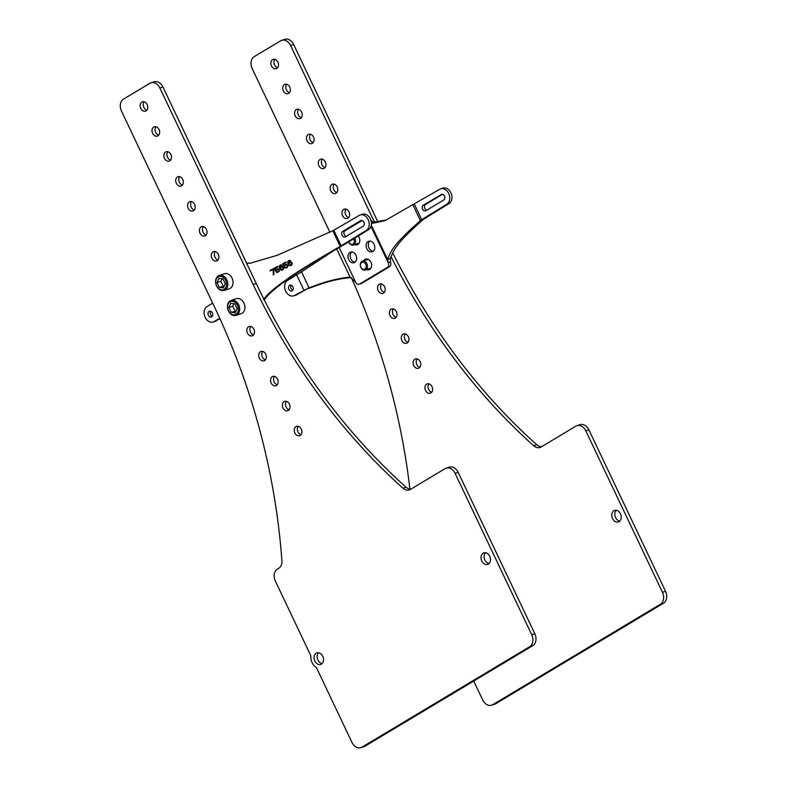 <?xml version="1.0" encoding="UTF-8"?>
<svg xmlns="http://www.w3.org/2000/svg" width="787" height="787" viewBox="0 0 787 787"><rect width="100%" height="100%" fill="white"/><g stroke="black" fill="none" stroke-linecap="round" stroke-linejoin="round"><path stroke-width="1.18" d="M287.993 266.124L286.793 264.363L284.284 265.681L283.477 263.979L286.271 262.514L286.025 261.982L282.74 263.704L284.048 266.468L285.878 264.973L287.294 265.426L286.891 267.098L284.5 267.423L285.386 268.023L287.137 267.629L287.993 266.124M366.289 230.404A8.342 6.276 -108 0 0 368.454 220.311A8.342 6.276 -108 0 0 360.151 214.979L362.354 214.271A8.342 6.276 72 0 1 370.667 219.593A8.342 6.276 72 0 1 368.493 229.686L366.289 230.404L341.194 245.819L343.398 245.101L340.23 246.39L332.812 230.758L333.796 230.247L341.194 245.819L340.23 246.39C312.754 262.16 294.712 273.325 286.094 279.877C274.693 287.776 267.137 294.338 263.409 299.572M332.812 230.758L276.994 255.362L250.62 263.124L246.705 263.409M273.719 269.105L273.463 268.574L269.98 270.403L270.236 270.935L273.138 269.41L273.325 274.889L273.906 274.584L273.719 269.105M276.227 270.58L277.811 269.341L278.893 270.098L278.382 271.564L276.001 271.889L276.886 272.489L279.405 271.161L278.785 269.105L277.122 268.908L275.775 270.148L274.968 268.446L277.772 266.98L277.526 266.449L274.24 268.17L275.548 270.935L276.227 270.58M282.986 266.763L281.372 266.675L280.083 268.023L279.946 265.967L282.326 265.376L280.949 264.776L279.601 265.485L279.237 267.265L280.743 269.931L281.874 270.266L283.32 269.508L283.684 267.718L282.986 266.763M291.485 262.297L289.872 262.209L288.583 263.556L288.455 261.5L290.826 260.92L289.459 260.31L288.101 261.018L287.747 262.799L289.242 265.465L290.373 265.799L291.82 265.042L292.184 263.261L291.485 262.297M360.151 214.979A8.342 6.276 -108 0 0 359.177 215.431L333.796 230.247M345.375 236.838A3.059 2.302 72 0 1 345.021 237.005A3.059 2.302 72 0 1 341.971 235.047A3.059 2.302 72 0 1 342.768 231.348L360.613 220.655A3.059 2.302 72 0 1 360.977 220.498A3.059 2.302 72 0 1 364.017 222.446A3.059 2.302 72 0 1 363.22 226.154L345.375 236.838M246.665 263.33L247.472 263.222L246.252 262.455M251.24 263.025L247.472 263.222M531.746 634.775L534.826 633.771A9.267 6.975 72 0 1 532.73 645.714L365.07 746.155A9.267 6.975 72 0 1 363.988 746.647L360.908 747.65A9.267 6.975 -108 0 0 361.99 747.158L529.651 646.717A9.267 6.975 -108 0 0 531.746 634.775L455.093 473.341A9.267 6.975 -108 0 0 446.18 468.147A9.267 6.975 -108 0 0 445.098 468.649L410.421 489.416A9.267 6.975 72 0 1 409.329 489.917A9.267 6.975 72 0 1 402.974 488.196A543.227 408.728 72 0 1 253.148 284.461L159.869 88.006A9.267 6.975 -108 0 0 150.947 82.812A9.267 6.975 -108 0 0 149.864 83.304L123.549 99.073A9.267 6.975 -108 0 0 121.454 111.016L214.733 307.481A543.227 408.728 72 0 1 281.903 560.728A9.267 6.975 72 0 1 278.657 568.352L277.437 569.08A9.267 6.975 -108 0 0 275.342 581.022L310.383 654.814A3.709 2.794 72 0 1 310.845 656.909A10.201 7.673 -108 0 0 315.676 667.061A3.709 2.794 72 0 1 316.954 668.665L351.996 742.456A9.267 6.975 -108 0 0 360.908 747.65M534.826 633.771L458.172 472.338A9.267 6.975 72 0 0 449.259 467.153L446.18 468.147M150.947 82.812L154.026 81.809A9.267 6.975 72 0 1 162.939 87.003L256.228 283.468A543.227 408.728 72 0 0 406.053 487.202A9.267 6.975 -108 0 0 410.824 489.17M318.578 652.767A6.07 4.565 -108 0 0 317.909 660.047A6.07 4.565 -108 0 0 322.09 663.569M485.549 552.749A6.07 4.565 -108 0 0 484.881 560.019A6.07 4.565 -108 0 0 489.052 563.551M300.968 434.709A4.909 3.699 72 0 1 297.939 431.935A4.909 3.699 72 0 1 298.243 426.308M286.389 401.34A4.909 3.699 -108 0 0 286.084 406.968A4.909 3.699 -108 0 0 289.114 409.752M274.535 376.383A4.909 3.699 -108 0 0 274.23 382A4.909 3.699 -108 0 0 277.26 384.784M262.681 351.415A4.909 3.699 -108 0 0 262.376 357.042A4.909 3.699 -108 0 0 265.406 359.816M250.827 326.457A4.909 3.699 -108 0 0 250.522 332.075A4.909 3.699 -108 0 0 253.552 334.859M215.264 251.565A4.909 3.699 -108 0 0 214.959 257.182A4.909 3.699 -108 0 0 217.989 259.966M203.41 226.597A4.909 3.699 -108 0 0 203.105 232.224A4.909 3.699 -108 0 0 206.145 235.008M191.556 201.639A4.909 3.699 -108 0 0 191.251 207.256A4.909 3.699 -108 0 0 194.291 210.04M179.702 176.672A4.909 3.699 -108 0 0 179.397 182.299A4.909 3.699 -108 0 0 182.436 185.073M167.847 151.714A4.909 3.699 -108 0 0 167.552 157.331A4.909 3.699 -108 0 0 170.582 160.115M155.993 126.746A4.909 3.699 -108 0 0 155.698 132.373A4.909 3.699 -108 0 0 158.728 135.148M144.139 101.779A4.909 3.699 -108 0 0 143.844 107.406A4.909 3.699 -108 0 0 146.874 110.19M322.759 656.299A6.07 4.565 -108 0 0 316.925 652.895A6.07 4.565 -108 0 0 314.83 661.041A6.07 4.565 -108 0 0 320.673 664.444A6.07 4.565 -108 0 0 322.759 656.299M489.721 556.271A6.07 4.565 -108 0 0 483.887 552.868A6.07 4.565 -108 0 0 481.801 561.023A6.07 4.565 -108 0 0 487.635 564.417A6.07 4.565 -108 0 0 489.721 556.271M301.273 429.092A4.909 3.699 72 0 1 299.581 435.683A4.909 3.699 72 0 1 294.859 432.929A4.909 3.699 72 0 1 296.551 426.338A4.909 3.699 72 0 1 301.273 429.092M289.419 404.125A4.909 3.699 -108 0 0 284.697 401.37A4.909 3.699 -108 0 0 283.005 407.971A4.909 3.699 -108 0 0 287.727 410.716A4.909 3.699 -108 0 0 289.419 404.125M277.565 379.167A4.909 3.699 -108 0 0 272.843 376.412A4.909 3.699 -108 0 0 271.151 383.003A4.909 3.699 -108 0 0 275.873 385.758A4.909 3.699 -108 0 0 277.565 379.167M265.711 354.199A4.909 3.699 -108 0 0 260.989 351.445A4.909 3.699 -108 0 0 259.297 358.036A4.909 3.699 -108 0 0 264.019 360.79A4.909 3.699 -108 0 0 265.711 354.199M253.857 329.232A4.909 3.699 -108 0 0 249.135 326.487A4.909 3.699 -108 0 0 247.443 333.078A4.909 3.699 -108 0 0 252.165 335.833A4.909 3.699 -108 0 0 253.857 329.232M218.294 254.349A4.909 3.699 -108 0 0 213.572 251.594A4.909 3.699 -108 0 0 211.88 258.185A4.909 3.699 -108 0 0 216.612 260.94A4.909 3.699 -108 0 0 218.294 254.349M206.44 229.381A4.909 3.699 -108 0 0 201.718 226.626A4.909 3.699 -108 0 0 200.026 233.227A4.909 3.699 -108 0 0 204.758 235.972A4.909 3.699 -108 0 0 206.44 229.381M194.586 204.413A4.909 3.699 -108 0 0 189.864 201.669A4.909 3.699 -108 0 0 188.182 208.26A4.909 3.699 -108 0 0 192.904 211.014A4.909 3.699 -108 0 0 194.586 204.413M182.732 179.456A4.909 3.699 -108 0 0 178.01 176.701A4.909 3.699 -108 0 0 176.327 183.292A4.909 3.699 -108 0 0 181.049 186.047A4.909 3.699 -108 0 0 182.732 179.456M170.877 154.488A4.909 3.699 -108 0 0 166.155 151.743A4.909 3.699 -108 0 0 164.473 158.335A4.909 3.699 -108 0 0 169.195 161.089A4.909 3.699 -108 0 0 170.877 154.488M159.033 129.53A4.909 3.699 -108 0 0 154.301 126.776A4.909 3.699 -108 0 0 152.619 133.367A4.909 3.699 -108 0 0 157.341 136.121A4.909 3.699 -108 0 0 159.033 129.53M147.179 104.563A4.909 3.699 -108 0 0 142.447 101.808A4.909 3.699 -108 0 0 140.765 108.409A4.909 3.699 -108 0 0 145.487 111.154A4.909 3.699 -108 0 0 147.179 104.563M235.992 315.371L241.225 313.669A7.86 5.912 -108 0 0 243.931 303.123A7.86 5.912 -108 0 0 236.366 298.716L231.142 300.408A7.86 5.912 72 0 1 238.697 304.815A7.86 5.912 -108 0 1 235.992 315.371A7.86 5.912 -108 0 1 228.437 310.963A7.86 5.912 72 0 1 231.142 300.408M224.147 290.403L229.371 288.711A7.86 5.912 -108 0 0 232.076 278.155A7.86 5.912 -108 0 0 224.511 273.748L219.288 275.45A7.86 5.912 72 0 1 226.843 279.857A7.86 5.912 -108 0 1 224.147 290.403A7.86 5.912 -108 0 1 216.582 286.006A7.86 5.912 72 0 1 219.288 275.45M228.456 310.796A6.935 5.224 72 0 1 230.03 301.854A6.935 5.224 72 0 1 237.517 305.366A6.935 5.224 -108 0 1 235.943 314.308A6.935 5.224 -108 0 1 228.456 310.796M235.254 312.862L237.133 308.671L234.86 303.88L230.719 303.3L228.84 307.491L231.112 312.272L235.254 312.862M231.112 312.272L236.021 311.16M228.84 307.491L232.716 306.232L234.988 311.022M233.828 303.743L232.716 306.232M216.602 285.829A6.935 5.224 72 0 1 218.176 276.886A6.935 5.224 72 0 1 225.662 280.408A6.935 5.224 -108 0 1 224.088 289.341A6.935 5.224 -108 0 1 216.602 285.829M223.4 287.904L225.279 283.704L223.006 278.923L218.865 278.332L216.986 282.533L219.258 287.314L223.4 287.904M219.258 287.314L224.167 286.202M216.986 282.533L220.862 281.274L223.134 286.055M221.973 278.775L220.862 281.274M264.078 299.483L264.648 299.404L264.511 300.319M341.469 246.213C313.993 261.982 295.942 273.148 287.334 279.7C275.932 287.599 268.367 294.161 264.648 299.404M343.398 245.101L368.493 229.686M342.768 231.348L344.972 230.63A3.059 2.302 -108 0 0 343.988 233.719A3.059 2.302 -108 0 0 346.241 236.326M344.972 230.63L361.961 220.458M216.356 320.83A8.342 6.276 72 0 1 215.382 321.273L213.179 321.991A8.342 6.276 -108 0 0 214.153 321.549L219.937 318.686M210.67 311.318A3.059 2.302 -108 0 0 210.591 314.662A3.059 2.302 72 0 0 212.303 316.344M212.667 303.123L207.04 306.566A8.342 6.276 -108 0 0 204.866 316.669A8.342 6.276 -108 0 0 213.179 321.991M219.74 318.253L214.153 321.549M212.372 312.99A3.059 2.302 -108 0 0 209.431 311.278A3.059 2.302 -108 0 0 208.378 315.38A3.059 2.302 72 0 0 211.319 317.092A3.059 2.302 72 0 0 212.372 312.99M273.138 269.41L273.384 274.85M269.98 270.403L270.295 270.905M273.473 268.593L270.049 270.394M274.24 268.17L275.607 270.905M277.536 266.468L274.299 268.16M275.775 270.148L276.109 269.577M277.122 268.908L276.611 269.203M277.683 268.76L277.191 268.898M276.886 272.489L277.565 272.538M276.394 272.213L276.955 272.479M276.601 271.604L276.07 271.879M278.382 271.564L277.87 271.859M281.234 270.197L281.913 270.256M280.743 269.931L281.303 270.187M280.3 269.498L280.811 269.921M279.847 268.81L280.369 269.488M279.493 268.062L279.916 268.8M279.237 267.265L279.562 268.052M279.178 266.636L279.306 267.255M279.267 266.055L279.247 266.626M279.601 265.485L279.336 266.045M280.979 264.776L280.487 264.914M280.083 268.023L280.457 267.295M281.933 266.537L281.441 266.665M281.726 267.157L282.808 267.275L283.222 268.652L281.323 269.626L280.585 268.82L280.811 267.767L282.061 267.108L283.064 267.541M282.995 267.55L283.163 268.662L282.051 269.636M282.74 263.704L284.107 266.439M286.035 262.002L282.808 263.694M284.284 265.681L284.609 265.111M285.622 264.442L285.11 264.737M286.183 264.304L285.691 264.432M285.101 267.137L284.569 267.413L286.065 268.072M286.311 264.875L287.363 265.416L287.471 266.419L285.868 267.501M289.734 265.731L290.413 265.79M289.242 265.465L289.803 265.731M288.799 265.032L289.311 265.455M288.357 264.343L288.868 265.022M288.003 263.596L288.416 264.334M287.747 262.799L288.062 263.586M287.688 262.169L287.806 262.789M287.776 261.589L287.747 262.16M288.101 261.018L287.835 261.579M289.478 260.31L288.986 260.448M288.583 263.556L288.957 262.828M290.433 262.071L289.941 262.199M290.226 262.691L291.318 262.809L291.731 264.186L289.823 265.16L289.085 264.353L289.311 263.311L290.57 262.651L291.564 263.074M291.495 263.084L291.662 264.196L290.56 265.17M386.466 220.006L373.294 222.121L370.647 220.301M423.937 218.943L421.724 219.662L446.819 204.246A8.342 6.276 -108 0 0 448.993 194.143A8.342 6.276 -108 0 0 440.69 188.821L442.894 188.103A8.342 6.276 72 0 1 451.197 193.435A8.342 6.276 72 0 1 449.033 203.528L423.268 219.416C397.13 242.701 394.139 248.702 390.47 258.303L387.588 259.464L388.198 262.622L390.401 261.904A3.709 2.794 72 0 1 389.565 266.685L361.813 283.31A3.709 2.794 72 0 1 361.381 283.507L359.177 284.225A3.709 2.794 -108 0 0 359.61 284.028L361.813 283.31M442.491 194.3L425.511 204.472A3.059 2.302 -108 0 0 424.527 207.561A3.059 2.302 -108 0 0 426.78 210.159M440.69 188.821A8.342 6.276 -108 0 0 439.707 189.274L385 220.616L371.434 223.528M423.268 219.416L420.386 220.586C394.248 243.862 391.257 249.873 387.588 259.464L371.307 225.171M414.336 204.089L421.724 219.662L420.386 220.586L412.968 204.954M390.47 258.303L390.401 261.904M351.327 277.693A543.227 408.728 72 0 1 409.889 489.111M374.573 222.406L290.59 45.538A9.267 6.975 -108 0 0 281.677 40.353A9.267 6.975 -108 0 0 280.585 40.845L254.27 56.605A9.267 6.975 -108 0 0 252.174 68.558L329.881 232.195M473.725 681.06L482.716 699.997A9.267 6.975 -108 0 0 491.629 705.191A9.267 6.975 -108 0 0 492.721 704.69L660.372 604.259A9.267 6.975 -108 0 0 662.467 592.306L585.823 430.882A9.267 6.975 -108 0 0 576.901 425.688A9.267 6.975 -108 0 0 575.818 426.18L541.141 446.957A9.267 6.975 72 0 1 540.059 447.449A9.267 6.975 72 0 1 533.694 445.737A543.227 408.728 72 0 1 390.962 256.493M620.451 513.813A6.07 4.565 -108 0 0 614.608 510.409A6.07 4.565 -108 0 0 612.522 518.554A6.07 4.565 -108 0 0 618.366 521.958A6.07 4.565 -108 0 0 620.451 513.813M431.994 386.624A4.909 3.699 72 0 1 430.312 393.225A4.909 3.699 72 0 1 425.58 390.47A4.909 3.699 72 0 1 427.272 383.879A4.909 3.699 72 0 1 431.994 386.624M420.14 361.666A4.909 3.699 -108 0 0 415.418 358.911A4.909 3.699 -108 0 0 413.726 365.502A4.909 3.699 -108 0 0 418.458 368.257A4.909 3.699 -108 0 0 420.14 361.666M408.286 336.698A4.909 3.699 -108 0 0 403.564 333.944A4.909 3.699 -108 0 0 401.872 340.545A4.909 3.699 -108 0 0 406.604 343.289A4.909 3.699 -108 0 0 408.286 336.698M396.432 311.741A4.909 3.699 -108 0 0 391.71 308.986A4.909 3.699 -108 0 0 390.027 315.577A4.909 3.699 -108 0 0 394.749 318.332A4.909 3.699 -108 0 0 396.432 311.741M384.577 286.773A4.909 3.699 -108 0 0 379.855 284.018A4.909 3.699 -108 0 0 378.173 290.61A4.909 3.699 -108 0 0 382.895 293.364A4.909 3.699 -108 0 0 384.577 286.773M349.025 211.88A4.909 3.699 -108 0 0 344.293 209.126A4.909 3.699 -108 0 0 342.611 215.727A4.909 3.699 -108 0 0 347.333 218.471A4.909 3.699 -108 0 0 349.025 211.88M337.17 186.922A4.909 3.699 -108 0 0 332.439 184.168A4.909 3.699 -108 0 0 330.756 190.759A4.909 3.699 -108 0 0 335.478 193.513A4.909 3.699 -108 0 0 337.17 186.922M325.316 161.955A4.909 3.699 -108 0 0 320.594 159.2A4.909 3.699 -108 0 0 318.902 165.801A4.909 3.699 -108 0 0 323.624 168.546A4.909 3.699 -108 0 0 325.316 161.955M313.462 136.987A4.909 3.699 -108 0 0 308.74 134.243A4.909 3.699 -108 0 0 307.048 140.834A4.909 3.699 -108 0 0 311.77 143.588A4.909 3.699 -108 0 0 313.462 136.987M301.608 112.029A4.909 3.699 -108 0 0 296.886 109.275A4.909 3.699 -108 0 0 295.194 115.866A4.909 3.699 -108 0 0 299.916 118.621A4.909 3.699 -108 0 0 301.608 112.029M289.754 87.062A4.909 3.699 -108 0 0 285.032 84.317A4.909 3.699 -108 0 0 283.34 90.908A4.909 3.699 -108 0 0 288.062 93.663A4.909 3.699 -108 0 0 289.754 87.062M277.9 62.104A4.909 3.699 -108 0 0 273.178 59.35A4.909 3.699 -108 0 0 271.485 65.941A4.909 3.699 -108 0 0 276.207 68.695A4.909 3.699 -108 0 0 277.9 62.104M662.467 592.306L665.546 591.312A9.267 6.975 72 0 1 663.451 603.255L495.8 703.696A9.267 6.975 72 0 1 494.708 704.188L491.629 705.191M665.546 591.312L588.892 429.879A9.267 6.975 72 0 0 579.98 424.685L576.901 425.688M392.654 252.725A543.227 408.728 72 0 0 536.773 444.734A9.267 6.975 -108 0 0 541.554 446.711M378.085 222.328L293.669 44.544A9.267 6.975 72 0 0 284.756 39.35L281.677 40.353M616.27 510.281A6.07 4.565 -108 0 0 615.601 517.561A6.07 4.565 -108 0 0 619.782 521.083M431.689 392.251A4.909 3.699 72 0 1 428.659 389.467A4.909 3.699 72 0 1 428.964 383.849M417.11 358.882A4.909 3.699 -108 0 0 416.805 364.509A4.909 3.699 -108 0 0 419.835 367.283M405.256 333.924A4.909 3.699 -108 0 0 404.951 339.541A4.909 3.699 -108 0 0 407.991 342.325M393.402 308.957A4.909 3.699 -108 0 0 393.097 314.574A4.909 3.699 -108 0 0 396.136 317.358M381.547 283.989A4.909 3.699 -108 0 0 381.242 289.616A4.909 3.699 -108 0 0 384.282 292.39M345.985 209.106A4.909 3.699 -108 0 0 345.69 214.723A4.909 3.699 -108 0 0 348.72 217.507M334.131 184.138A4.909 3.699 -108 0 0 333.836 189.756A4.909 3.699 -108 0 0 336.866 192.54M322.286 159.171A4.909 3.699 -108 0 0 321.981 164.798A4.909 3.699 -108 0 0 325.011 167.582M310.432 134.213A4.909 3.699 -108 0 0 310.127 139.83A4.909 3.699 -108 0 0 313.157 142.614M298.578 109.245A4.909 3.699 -108 0 0 298.273 114.872A4.909 3.699 -108 0 0 301.303 117.647M286.724 84.288A4.909 3.699 -108 0 0 286.419 89.905A4.909 3.699 -108 0 0 289.449 92.689M274.87 59.32A4.909 3.699 -108 0 0 274.565 64.947A4.909 3.699 -108 0 0 277.595 67.721M370.992 226.39L388.198 262.622A3.709 2.794 -108 0 1 387.361 267.403L359.61 284.028M339.167 247.511L355.606 282.149A3.709 2.794 -108 0 0 359.177 284.225M351.651 277.722L349.743 277.693L350.067 277.113C331.179 278.942 316.777 285.101 309.065 287.816L294.692 295.381A8.342 6.276 -108 0 1 293.708 295.833A8.342 6.276 -108 0 1 285.406 290.501A8.342 6.276 -108 0 1 287.58 280.408L301.5 271.879L309.065 287.816L296.896 294.663A8.342 6.276 72 0 1 295.922 295.115L293.708 295.833M355.606 282.149L350.067 277.113L336.679 248.918M362.148 220.517L344.431 231.132M373.294 222.121L371.415 222.878M441.153 194.497A3.059 2.302 72 0 1 441.507 194.33A3.059 2.302 72 0 1 444.557 196.288A3.059 2.302 72 0 1 443.76 199.987L425.915 210.68A3.059 2.302 72 0 1 425.551 210.847A3.059 2.302 72 0 1 422.511 208.889A3.059 2.302 72 0 1 423.308 205.191L441.901 194.251M374.091 244.354A5.558 4.181 72 0 1 372.182 251.82A5.558 4.181 72 0 1 366.831 248.702A5.558 4.181 -108 0 1 368.749 241.235A5.558 4.181 -108 0 1 374.091 244.354M354.701 244.609A5.558 4.181 -108 0 0 357.18 244.777A5.558 4.181 -108 0 0 359.088 237.31A5.558 4.181 -108 0 0 358.183 235.874M363.683 260.753A5.558 4.181 72 0 1 365.601 259.159A5.558 4.181 72 0 1 370.943 262.268A5.558 4.181 72 0 1 369.034 269.734A5.558 4.181 72 0 1 366.555 269.567M355.94 255.224A5.558 4.181 72 0 1 354.032 262.691A5.558 4.181 72 0 1 348.68 259.572A5.558 4.181 -108 0 1 350.599 252.115A5.558 4.181 -108 0 1 355.94 255.224M334.052 250.423L301.5 271.879M292.912 286.832A3.059 2.302 72 0 1 291.859 290.934A3.059 2.302 72 0 1 288.918 289.223A3.059 2.302 -108 0 1 289.97 285.12A3.059 2.302 -108 0 1 292.912 286.832M306.123 289.508L303.91 290.226L296.532 274.673M292.833 290.177A3.059 2.302 72 0 1 291.131 288.504A3.059 2.302 -108 0 1 291.2 285.15M349.743 277.693C330.855 279.533 316.453 285.691 308.74 288.406M373.215 251.25A5.558 4.181 72 0 1 369.044 247.984A5.558 4.181 -108 0 1 369.92 241.088M356.905 243.891A5.558 4.181 -108 0 0 358.213 244.206M357.937 243.557A4.909 3.699 -108 0 0 358.862 243.527M354.632 238.028A4.643 3.492 72 0 1 355.065 238.786A4.643 3.492 -108 0 1 353.471 245.013A4.643 3.492 -108 0 1 349.005 242.406A4.643 3.492 72 0 1 348.72 241.707M348.798 241.658A3.709 2.794 72 0 0 349.035 242.239A3.709 2.794 -108 0 0 353.038 244.118A3.709 2.794 -108 0 0 353.875 239.337A3.709 2.794 72 0 0 353.52 238.717M365.896 260.035A5.558 4.181 72 0 1 366.772 259.002M370.067 269.174A5.558 4.181 72 0 1 368.759 268.859M367.696 259.179A4.909 3.699 -108 0 0 366.929 259.69M369.792 268.515A4.909 3.699 -108 0 0 370.716 268.485M365.325 269.971A4.643 3.492 -108 0 1 360.859 267.373A4.643 3.492 72 0 1 362.453 261.146A4.643 3.492 72 0 1 366.919 263.743A4.643 3.492 -108 0 1 365.325 269.971L370.943 268.141M360.889 267.196A3.709 2.794 -108 0 0 364.893 269.075A3.709 2.794 -108 0 0 365.729 264.294A3.709 2.794 72 0 0 361.725 262.415A3.709 2.794 72 0 0 360.889 267.196M355.065 262.13A5.558 4.181 72 0 1 350.894 258.854A5.558 4.181 -108 0 1 351.769 251.958M361.99 747.158L365.07 746.155M529.651 646.717L532.73 645.714M455.093 473.341L458.172 472.338M406.053 487.202L402.974 488.196M256.228 283.468L253.148 284.461M159.869 88.006L162.939 87.003M357.534 235.647L359.738 234.929M217.261 319.679L219.465 318.971M360.613 220.655L361.361 220.419M446.819 204.246L449.033 203.528M440.277 208.771L438.074 209.49M492.721 704.69L495.8 703.696M290.59 45.538L293.669 44.544M536.773 444.734L533.694 445.737M585.823 430.882L588.892 429.879M660.372 604.259L663.451 603.255M387.361 267.403L389.565 266.685M296.896 294.663L294.692 295.381M300.004 292.803L297.801 293.521M425.511 204.472L423.308 205.191M353.471 245.013L359.088 243.183M362.453 261.146L368.08 259.326"/></g></svg>
